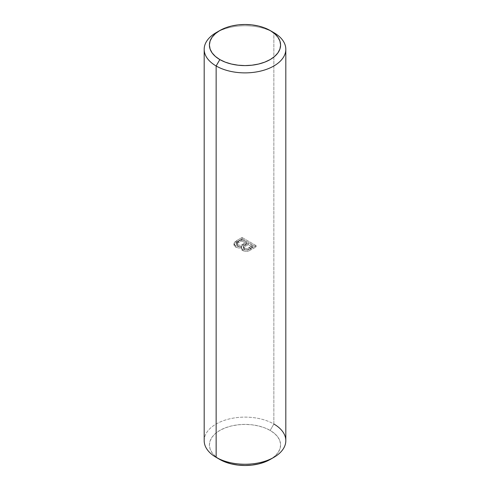 <?xml version="1.0" encoding="UTF-8"?>
<svg xmlns="http://www.w3.org/2000/svg" width="490" height="490" viewBox="0 0 490 490"><rect width="100%" height="100%" fill="white"/><g stroke="black" fill="none" stroke-linecap="round" stroke-linejoin="round"><path stroke-width="0.37" stroke-dasharray="2.45 1.84" d="M285.817 440.688A40.817 23.563 0 0 0 273.861 424.022L270.168 430.422L274.59 433.534L277.879 437.086L279.906 440.945L280.592 444.951L279.906 448.963L277.879 452.815L274.59 456.368L270.168 459.479A35.592 20.549 0 0 0 270.168 430.422L273.861 424.022L273.861 32.652L273.861 424.022A40.817 23.563 0 0 0 229.381 418.913A40.817 23.563 0 0 0 204.183 440.688M218.111 31.587A40.817 23.563 180 0 1 273.861 32.652A40.817 23.563 0 0 0 216.139 32.652M270.168 430.422L264.772 427.868L258.622 425.969L251.946 424.799L245 424.401L238.054 424.799L231.378 425.969L225.229 427.868L219.832 430.422L215.41 433.534L212.121 437.086L210.094 440.945L209.408 444.951L210.094 448.963L212.121 452.815L215.41 456.368L219.832 459.479A35.592 20.549 0 0 1 219.832 430.422A35.592 20.549 0 0 1 270.168 430.422M219.832 459.479L216.139 457.348A40.817 23.563 180 0 1 216.139 424.022A40.817 23.563 180 0 1 273.861 424.022M242.066 237.497L236.805 240.535L236.805 241.864L242.066 238.832L242.066 237.497L242.066 238.832L256.074 246.917L256.074 245.582L242.066 237.497L236.805 240.535L233.951 243.542L235.659 245.827C237.479 246.77 239.475 246.911 241.656 246.237L241.282 247.37L242.562 249.19C245.521 250.421 248.277 250.225 250.831 248.614L256.074 245.582L256.074 246.917L250.831 249.943L250.831 248.614L250.831 249.943C248.277 251.56 245.521 251.75 242.562 250.525L242.562 249.19L242.562 250.525L241.282 248.706L241.656 246.237L241.656 247.573C239.475 248.24 237.479 248.105 235.659 247.162L235.659 245.827L235.659 247.162L233.951 244.878L236.805 241.864L236.805 240.535L234.453 242.342L234.03 243.065L234.269 244.553L236.97 246.384L238.526 246.648L241.656 246.237L241.343 247.799L242.121 248.889L243.487 249.606L246.874 249.998L249.03 249.484L256.074 245.582L242.066 237.497M242.066 238.832L234.453 243.677L234 245.257L235.659 247.162L238.526 247.977L241.656 247.573L241.343 249.128L242.121 250.219L245.704 251.358L249.03 250.813L256.074 246.917L242.066 238.832M246.556 243.702L240.737 246.593L238.318 246.348L236.603 244.835L237.264 243.548L241.705 240.902L246.556 243.702L241.705 240.902L241.705 239.573L246.556 242.372L240.737 245.257L239.071 245.221L237.27 244.443L236.603 243.499L236.958 242.507L241.705 239.573L246.556 242.372L246.556 243.702L246.556 242.372L243.469 244.155L243.469 245.484L246.556 243.702M252.479 247.125L247.285 249.796L244.988 249.575L243.469 248.387L244.087 247.076L248.173 244.639L252.479 247.125L248.173 244.639L248.173 243.303L252.479 245.79L247.285 248.461L245.711 248.448L243.8 247.542L243.469 247.052L243.763 246.035L248.173 243.303L252.479 245.79L252.479 247.125L252.479 245.79L249.814 247.334L249.814 248.663L252.479 247.125M249.814 247.334C248.197 248.583 246.378 248.785 244.369 247.946L244.369 249.281C246.378 250.121 248.197 249.912 249.814 248.663L249.814 247.334M244.369 247.946L243.426 246.789L243.763 246.035L243.426 248.118L244.369 249.281L244.369 247.946M243.763 246.035L245.282 244.969L245.282 246.305L243.763 247.37L243.763 246.035M245.282 244.969L248.173 243.303L248.173 244.639L245.282 246.305L245.282 244.969M243.469 244.155C241.711 245.404 239.775 245.588 237.668 244.7L237.668 246.035C239.775 246.923 241.711 246.739 243.469 245.484L243.469 244.155M237.668 244.7L236.578 243.297L237.264 242.213L237.264 243.548L236.578 244.632L237.668 246.035L237.668 244.7M237.264 242.213L238.391 241.484L238.391 242.82L237.264 243.548L237.264 242.213M238.391 241.484L241.705 239.573L241.705 240.902L238.391 242.82L238.391 241.484M241.282 247.37L241.282 248.706M233.951 243.542L233.951 244.878M243.426 246.789L243.426 248.118M236.578 243.297L236.578 244.632"/><path stroke-width="0.73" d="M273.861 424.022A40.817 23.563 180 0 1 273.861 457.348A40.817 23.563 180 0 1 216.139 457.348L216.139 65.979L219.832 59.578A35.592 20.549 180 0 1 219.832 30.521A35.592 20.549 180 0 1 270.168 30.521L264.772 27.961L258.622 26.062L251.946 24.892L245 24.5L238.054 24.892L231.378 26.062L225.229 27.961L219.832 30.521L215.41 33.632L212.121 37.185L210.094 41.038L209.408 45.049L210.094 49.055L212.121 52.914L215.41 56.466L219.832 59.578L225.229 62.132L231.378 64.031L238.054 65.201L245 65.599L251.946 65.201L258.622 64.031L264.772 62.132L270.168 59.578L274.59 56.466L277.879 52.914L279.906 49.055L280.592 45.049L279.906 41.038L277.879 37.185L274.59 33.632L270.168 30.521L273.861 32.652L270.168 30.521A35.592 20.549 180 0 1 270.168 59.578A35.592 20.549 180 0 1 219.832 59.578L216.139 65.979A40.817 23.563 0 0 0 273.861 65.979A40.817 23.563 0 0 0 273.861 32.652L273.861 32.652A40.817 23.563 180 0 1 285.817 49.312A40.817 23.563 180 0 1 260.619 71.087A40.817 23.563 180 0 1 216.139 65.979L216.139 457.348L219.832 459.479A35.592 20.549 0 0 0 270.168 459.479L264.772 462.039L258.622 463.938L251.946 465.108L245 465.5L238.054 465.108L231.378 463.938L225.229 462.039L216.139 457.348A40.817 23.563 0 0 0 260.619 462.456A40.817 23.563 0 0 0 285.817 440.688L285.817 49.312M219.832 30.521L216.139 32.652A40.817 23.563 0 0 0 216.139 65.979A40.817 23.563 180 0 1 204.183 49.312L204.183 440.688A40.817 23.563 0 0 0 216.139 457.348L216.139 457.348M204.183 49.312A40.817 23.563 180 0 1 218.111 31.587M273.861 32.652L270.168 30.521M273.861 457.348L270.168 459.479"/></g></svg>
